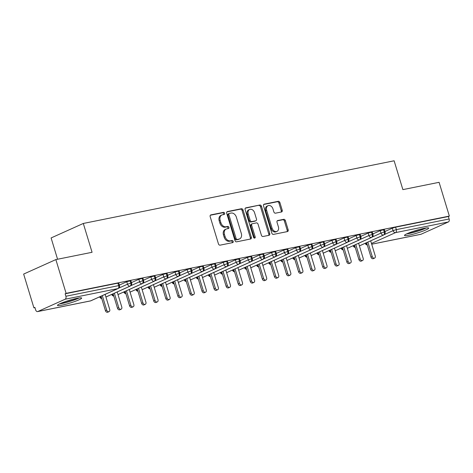 <?xml version="1.0" encoding="UTF-8"?>
<svg xmlns="http://www.w3.org/2000/svg" width="473" height="473" viewBox="0 0 473 473"><rect width="100%" height="100%" fill="white"/><g stroke="black" fill="none" stroke-linecap="round" stroke-linejoin="round"><path stroke-width="0.71" d="M224.634 213.24A1.112 0.84 65.8 0 0 223.487 212.353L210.893 214.89A1.59 1.194 65.8 0 0 210.704 214.949A1.59 1.194 65.8 0 0 210.172 216.64L218.449 243.879A1.59 1.194 65.8 0 0 220.093 245.156L232.681 242.614A1.112 0.84 65.8 0 0 232.036 240.497L230.404 240.828A5.091 3.825 65.8 0 1 225.142 236.748L224.456 234.478A5.091 3.825 65.8 0 1 226.159 229.068A5.091 3.825 65.8 0 1 226.774 228.873L228.406 228.542A1.112 0.84 65.8 0 0 227.761 226.425L226.129 226.75A5.091 3.825 65.8 0 1 220.867 222.677L220.176 220.406A5.091 3.825 65.8 0 1 221.878 214.996A5.091 3.825 65.8 0 1 222.499 214.795L224.125 214.47A1.112 0.84 65.8 0 0 224.634 213.24M223.599 214.576A1.112 0.84 65.8 0 0 222.505 212.791L210.337 215.245M232.148 242.726A1.112 0.84 65.8 0 0 231.061 240.934L229.429 241.265L230.404 240.828M227.874 228.648A1.112 0.84 65.8 0 0 226.786 226.863L225.154 227.194L226.129 226.75M408.979 235.182A12.647 1.407 -16.9 0 1 404.492 235.436A12.647 1.407 -16.9 0 1 411.191 232.06A12.647 1.407 -16.9 0 1 424.204 228.335A12.647 1.407 -16.9 0 1 428.692 228.081A12.647 1.407 -16.9 0 1 421.993 231.451A12.647 1.407 -16.9 0 1 408.979 235.182M61.957 305.15A12.647 1.407 -16.9 0 1 57.47 305.404A12.647 1.407 -16.9 0 1 64.168 302.028A12.647 1.407 -16.9 0 1 77.182 298.303A12.647 1.407 -16.9 0 1 81.669 298.049A12.647 1.407 -16.9 0 1 74.971 301.419A12.647 1.407 -16.9 0 1 61.957 305.15M281.494 211.975A1.59 1.194 65.8 0 0 281.683 211.916A1.59 1.194 65.8 0 0 282.215 210.225L279.898 202.58A1.59 1.194 65.8 0 0 278.248 201.309L264.271 204.129A1.59 1.194 65.8 0 0 264.076 204.188A1.59 1.194 65.8 0 0 263.544 205.879L271.821 233.118A1.59 1.194 65.8 0 0 273.465 234.395L287.448 231.575A1.59 1.194 65.8 0 0 287.637 231.51A1.59 1.194 65.8 0 0 288.169 229.819L285.367 220.589A1.59 1.194 65.8 0 0 283.723 219.318L277.74 220.524A1.59 1.194 65.8 0 0 277.545 220.584A1.59 1.194 65.8 0 0 277.012 222.275L278.402 226.851A4.257 3.199 65.8 0 1 276.983 231.374A4.257 3.199 65.8 0 1 272.064 228.128L266.618 210.195A4.257 3.199 65.8 0 1 268.043 205.678A4.257 3.199 65.8 0 1 272.956 208.918L273.867 211.91A1.59 1.194 65.8 0 0 275.511 213.181L281.494 211.975M37.799 311.524L90.579 300.881L117.901 288.589L65.126 299.232L37.799 311.524A2.43 1.585 -101.4 0 1 37.58 311.595A2.43 1.585 -101.4 0 1 35.635 309.868L34.884 307.403L33.908 307.84L23.65 274.074L55.855 259.588L66.114 293.355L65.138 293.792L65.889 296.258L118.664 285.621L117.913 283.15L65.138 293.792M55.855 259.588L92.069 252.292L83.307 223.457L394.121 160.79L402.878 189.62L439.092 182.318L449.35 216.084L66.114 293.355M243.051 210.012A1.59 1.194 65.8 0 0 241.401 208.735L227.424 211.555A1.59 1.194 65.8 0 0 227.229 211.62A1.59 1.194 65.8 0 0 226.697 213.311L234.975 240.55A1.59 1.194 65.8 0 0 236.618 241.821L250.601 239.001A1.59 1.194 65.8 0 0 250.791 238.942A1.59 1.194 65.8 0 0 251.323 237.251L243.051 210.012L242.07 210.45A1.59 1.194 65.8 0 0 240.426 209.178L226.869 211.91M245.848 207.842L259.825 205.022A1.59 1.194 65.8 0 1 261.474 206.299L269.746 233.538A1.59 1.194 65.8 0 1 269.214 235.229A1.59 1.194 65.8 0 1 269.025 235.288L263.041 236.494A1.59 1.194 65.8 0 1 261.398 235.223L258.039 224.172A1.59 1.194 65.8 0 0 256.396 222.901L252.422 223.699A1.59 1.194 65.8 0 0 252.233 223.759A1.59 1.194 65.8 0 0 251.701 225.45L255.195 236.955A1.112 0.84 65.8 0 1 253.534 237.286L245.12 209.592A1.59 1.194 65.8 0 1 245.653 207.901A1.59 1.194 65.8 0 1 245.848 207.842L245.481 208.008M83.307 223.457L51.102 237.943L57.576 259.245M65.126 299.232A2.43 1.585 -101.4 0 0 65.889 296.258M449.35 216.084L448.374 216.522L449.125 218.987A2.43 1.585 78.6 0 1 448.363 221.961L421.035 234.253A2.43 1.585 78.6 0 1 420.816 234.324L371.707 244.222M34.955 307.627L33.908 307.84M119.314 284.864L119.699 284.693L119.285 284.776M448.374 216.522L395.594 227.164L396.344 229.63L449.125 218.987M384.33 234.584L393.069 230.653L392.324 228.187L384.921 231.516M392.324 228.187L395.594 227.164M117.913 283.15L118.776 283.102L119.527 285.568L118.664 285.621A2.43 1.585 -101.4 0 1 117.901 288.589A2.43 1.827 65.8 0 0 118.197 288.495A2.43 2.43 0 0 0 119.527 285.568M372.263 237.02L381.002 233.088L380.251 230.623L384.33 229.559L385.081 232.03L384.277 232.066A2.43 1.585 78.6 0 1 383.514 235.034L359.397 245.883M380.251 230.623L372.854 233.952M384.862 231.327L385.247 231.149L384.839 231.232M360.19 239.45L368.928 235.524L368.183 233.053L372.257 231.995L373.008 234.46L372.204 234.496A2.43 1.585 78.6 0 1 371.441 237.47L347.33 248.313L371.677 237.387C372.895 236.583 373.339 235.607 373.008 234.46M368.183 233.053L360.781 236.382M372.795 233.757L373.179 233.585L372.765 233.668M348.122 241.886L356.861 237.954L356.11 235.489L360.19 234.431L360.94 236.896L360.136 236.932A2.43 1.585 78.6 0 1 359.374 239.906L335.256 250.749M356.11 235.489L348.713 238.818M360.722 236.193L361.106 236.021L360.698 236.104M336.049 244.322L344.787 240.39L344.042 237.925L348.116 236.861L348.867 239.326L348.063 239.368A2.43 1.585 78.6 0 1 347.3 242.336L323.189 253.185M344.042 237.925L336.64 241.248M348.654 238.629L349.039 238.451L348.625 238.534M323.981 246.752L332.72 242.82L331.969 240.355L336.049 239.297L336.8 241.762L335.996 241.798A2.43 1.585 78.6 0 1 335.233 244.772L311.116 255.615L335.469 244.689C336.687 243.885 337.131 242.909 336.8 241.762M331.969 240.355L324.573 243.684M336.581 241.059L336.965 240.887L336.557 240.97M311.908 249.188L320.647 245.256L319.902 242.791L323.975 241.733L324.726 244.198L323.922 244.234A2.43 1.585 78.6 0 1 323.16 247.202L299.048 258.051M319.902 242.791L312.499 246.12M324.513 243.494L324.898 243.323L324.484 243.406M299.841 251.624L308.579 247.692L307.828 245.221L311.908 244.163L312.659 246.628L311.855 246.67A2.43 1.585 78.6 0 1 311.092 249.638L286.975 260.487M307.828 245.221L300.432 248.55M312.44 245.925L312.824 245.753L312.417 245.836M287.767 254.054L296.506 250.122L295.761 247.657L299.835 246.599L300.586 249.064L299.781 249.1A2.43 1.585 78.6 0 1 299.019 252.074L274.908 262.917L299.255 251.991C300.473 251.187 300.917 250.211 300.586 249.064M295.761 247.657L288.359 250.986M300.373 248.36L300.757 248.189L300.343 248.272M275.7 256.49L284.439 252.558L283.688 250.093L287.767 249.029L288.512 251.5L287.714 251.535A2.43 1.585 78.6 0 1 286.951 254.504L262.834 265.353M283.688 250.093L276.291 253.422M288.299 250.796L288.684 250.619L288.276 250.702M263.627 258.92L272.365 254.994L271.614 252.523L275.694 251.465L276.445 253.93L275.641 253.966A2.43 1.585 78.6 0 1 274.878 256.94L250.767 267.783M271.614 252.523L264.218 255.852M276.232 253.226L276.616 253.055L276.202 253.138M251.559 261.356L260.298 257.424L259.547 254.959L263.627 253.9L264.372 256.366L263.573 256.401A2.43 1.585 78.6 0 1 262.811 259.375L238.694 270.219L263.047 259.293C264.265 258.489 264.709 257.513 264.372 256.366M259.547 254.959L252.15 258.288M264.159 255.662L264.543 255.491L264.135 255.574M239.486 263.792L248.224 259.86L247.474 257.395L251.553 256.331L252.304 258.796L251.5 258.837A2.43 1.585 78.6 0 1 250.737 261.806L226.626 272.655M247.474 257.395L240.077 260.718M252.091 258.092L252.476 257.921L252.062 258.004M227.412 266.222L236.157 262.29L235.406 259.825L239.486 258.766L240.231 261.232L239.433 261.267A2.43 1.585 78.6 0 1 238.67 264.241L214.553 275.085M235.406 259.825L228.01 263.154M240.018 260.528L240.402 260.357L239.994 260.44M215.345 268.658L224.084 264.726L223.333 262.261L227.412 261.202L228.163 263.668L227.359 263.703A2.43 1.585 78.6 0 1 226.597 266.671L202.485 277.521M223.333 262.261L215.936 265.59M227.951 262.964L228.335 262.787L227.921 262.876M203.272 271.094L212.016 267.162L211.265 264.691L215.345 263.632L216.09 266.098L215.286 266.139A2.43 1.585 78.6 0 1 214.529 269.107L190.412 279.957M211.265 264.691L203.869 268.02M215.877 265.394L216.262 265.223L215.854 265.306M191.204 273.524L199.943 269.592L199.192 267.127L203.272 266.068L204.023 268.534L203.219 268.569A2.43 1.585 78.6 0 1 202.456 271.543L178.345 282.387M199.192 267.127L191.796 270.455M203.81 267.83L204.194 267.659L203.78 267.742M179.131 275.96L187.876 272.028L187.125 269.563L191.204 268.498L191.949 270.97L191.145 271.005A2.43 1.585 78.6 0 1 190.388 273.973L166.271 284.823M187.125 269.563L179.728 272.891M191.736 270.266L192.121 270.089L191.713 270.172M167.064 278.39L175.802 274.464L175.051 271.993L179.131 270.934L179.882 273.4L179.078 273.435A2.43 1.585 78.6 0 1 178.315 276.409L154.204 287.253M175.051 271.993L167.655 275.321M179.669 272.696L180.053 272.525L179.639 272.608M154.99 280.826L163.735 276.894L162.984 274.429L167.064 273.37L167.809 275.836L167.004 275.871A2.43 1.585 78.6 0 1 166.248 278.845L142.131 289.689M162.984 274.429L155.587 277.757M167.596 275.132L167.98 274.961L167.572 275.044M142.923 283.262L151.662 279.33L150.911 276.865L154.99 275.8L155.741 278.266L154.937 278.307A2.43 1.585 78.6 0 1 154.174 281.275L130.063 292.125L154.411 281.193C155.629 280.394 156.072 279.419 155.741 278.266M150.911 276.865L143.514 280.187M155.528 277.562L155.913 277.391L155.499 277.474M130.85 285.692L139.594 281.76L138.843 279.295L142.923 278.236L143.668 280.702L142.864 280.737A2.43 1.585 78.6 0 1 142.107 283.711L117.99 294.555M138.843 279.295L131.441 282.623M143.455 279.998L143.839 279.827L143.431 279.91M118.776 288.128L127.521 284.196L126.77 281.731L130.85 280.666L131.6 283.138L130.796 283.173A2.43 1.585 78.6 0 1 130.034 286.141L105.922 296.991M126.77 281.731L119.373 285.059M131.388 282.434L131.772 282.257L131.358 282.346M130.045 280.708L130.796 283.173L127.521 284.196A2.43 1.827 65.8 0 0 130.034 286.141A2.43 1.827 65.8 0 0 130.27 286.064L105.928 297.014M142.119 278.272L142.864 280.737L139.594 281.76A2.43 1.827 65.8 0 0 142.107 283.711A2.43 1.827 65.8 0 0 142.338 283.629L117.996 294.578M154.186 275.836L154.937 278.307L151.662 279.33A2.43 1.827 65.8 0 0 154.174 281.275A2.43 1.827 65.8 0 0 154.411 281.193M166.26 273.406L167.004 275.871L163.735 276.894A2.43 1.827 65.8 0 0 166.248 278.845A2.43 1.827 65.8 0 0 166.478 278.763L142.137 289.713M178.327 270.97L179.078 273.435L175.802 274.464A2.43 1.827 65.8 0 0 178.315 276.409A2.43 1.827 65.8 0 0 178.552 276.327L154.21 287.277M190.4 268.54L191.145 271.005L187.876 272.028A2.43 1.827 65.8 0 0 190.388 273.973A2.43 1.827 65.8 0 0 190.619 273.897L166.277 284.841M202.468 266.104L203.219 268.569L199.943 269.592A2.43 1.827 65.8 0 0 202.456 271.543A2.43 1.827 65.8 0 0 202.692 271.461L178.351 282.411M214.541 263.668L215.286 266.139L212.016 267.162A2.43 1.827 65.8 0 0 214.529 269.107A2.43 1.827 65.8 0 0 214.76 269.025L190.418 279.975M226.608 261.238L227.359 263.703L224.084 264.726A2.43 1.827 65.8 0 0 226.597 266.671A2.43 1.827 65.8 0 0 226.833 266.595L202.491 277.545M238.682 258.802L239.433 261.267L236.157 262.29A2.43 1.827 65.8 0 0 238.67 264.241A2.43 1.827 65.8 0 0 238.906 264.159L214.559 275.109M250.749 256.366L251.5 258.837L248.224 259.86A2.43 1.827 65.8 0 0 250.737 261.806A2.43 1.827 65.8 0 0 250.974 261.723L226.632 272.673M262.822 253.936L263.573 256.401L260.298 257.424A2.43 1.827 65.8 0 0 262.811 259.375A2.43 1.827 65.8 0 0 263.047 259.293M274.89 251.5L275.641 253.966L272.365 254.994A2.43 1.827 65.8 0 0 274.878 256.94A2.43 1.827 65.8 0 0 275.115 256.857L250.773 267.807M286.963 249.07L287.714 251.535L284.439 252.558A2.43 1.827 65.8 0 0 286.951 254.504A2.43 1.827 65.8 0 0 287.188 254.427L262.84 265.371M299.031 246.634L299.781 249.1L296.506 250.122A2.43 1.827 65.8 0 0 299.019 252.074A2.43 1.827 65.8 0 0 299.255 251.991M311.104 244.198L311.855 246.67L308.579 247.692A2.43 1.827 65.8 0 0 311.092 249.638A2.43 1.827 65.8 0 0 311.329 249.555L286.981 260.505M323.171 241.768L323.922 244.234L320.647 245.256A2.43 1.827 65.8 0 0 323.16 247.202A2.43 1.827 65.8 0 0 323.396 247.125L299.054 258.075M335.245 239.332L335.996 241.798L332.72 242.82A2.43 1.827 65.8 0 0 335.233 244.772A2.43 1.827 65.8 0 0 335.469 244.689M347.312 236.896L348.063 239.368L344.787 240.39A2.43 1.827 65.8 0 0 347.3 242.336A2.43 1.827 65.8 0 0 347.537 242.253L323.195 253.203M359.385 234.466L360.136 236.932L356.861 237.954A2.43 1.827 65.8 0 0 359.374 239.906A2.43 1.827 65.8 0 0 359.61 239.823L335.262 250.773M371.453 232.03L372.204 234.496L368.928 235.524A2.43 1.827 65.8 0 0 371.441 237.47A2.43 1.827 65.8 0 0 371.677 237.387M383.526 229.6L384.277 232.066L381.002 233.088A2.43 1.827 65.8 0 0 383.514 235.034A2.43 1.827 65.8 0 0 383.751 234.957L359.403 245.901M221.878 214.996L220.903 215.434A5.091 3.825 65.8 0 0 219.2 220.844L220.176 220.406M225.154 227.194A5.091 3.825 65.8 0 1 219.892 223.114L219.2 220.844M226.159 229.068L225.183 229.506A5.091 3.825 65.8 0 0 223.481 234.915L224.456 234.478M229.429 241.265A5.091 3.825 65.8 0 1 224.167 237.186L223.481 234.915M250.182 239.09A1.59 1.194 65.8 0 0 250.347 237.688L242.07 210.45M229.37 213.412A1.112 0.84 65.8 0 0 228.861 214.641L236.128 238.546A1.112 0.84 65.8 0 0 237.28 239.439L238.995 239.096A5.091 3.825 65.8 0 0 239.616 238.895A5.091 3.825 65.8 0 0 241.319 233.485L236.352 217.142A5.091 3.825 65.8 0 0 231.09 213.063L229.37 213.412M228.394 213.849A1.112 0.84 65.8 0 0 227.885 215.079L228.861 214.641M239.616 238.895L238.64 239.338A5.091 3.825 65.8 0 1 238.02 239.533L236.305 239.882A1.112 0.84 65.8 0 1 235.152 238.989L227.885 215.079M245.292 208.197L259.825 205.022M268.605 235.371A1.59 1.194 65.8 0 0 268.77 233.975L260.499 206.736A1.59 1.194 65.8 0 0 258.849 205.459M251.447 224.137A1.59 1.194 65.8 0 0 251.258 224.202A1.59 1.194 65.8 0 0 250.725 225.893L254.22 237.393L255.195 236.955M254.226 238.12A1.112 0.84 65.8 0 0 254.22 237.393M254.557 212.708A4.257 3.199 65.8 0 0 249.638 209.468A4.257 3.199 65.8 0 0 248.219 213.991L250.134 220.306A1.59 1.194 65.8 0 0 251.784 221.583L255.751 220.779A1.59 1.194 65.8 0 0 255.946 220.72A1.59 1.194 65.8 0 0 256.478 219.029L254.557 212.708M249.638 209.468L248.662 209.906A4.257 3.199 65.8 0 0 247.243 214.429L248.219 213.991M255.142 221.057A1.59 1.194 65.8 0 1 254.965 221.157A1.59 1.194 65.8 0 1 254.776 221.222L250.808 222.02A1.59 1.194 65.8 0 1 249.159 220.743L247.243 214.429M268.043 205.678L267.068 206.116A4.257 3.199 65.8 0 0 265.643 210.639L266.618 210.195M276.983 231.374L276.007 231.811A4.257 3.199 65.8 0 1 271.088 228.571L265.643 210.639M287.028 231.658A1.59 1.194 65.8 0 0 287.194 230.262L284.391 221.027A1.59 1.194 65.8 0 0 282.748 219.756L277.184 220.879M281.074 212.064A1.59 1.194 65.8 0 0 281.24 210.662L278.922 203.023A1.59 1.194 65.8 0 0 277.273 201.746L263.715 204.484M109.038 311.636L107.773 312.21A2.028 1.525 -114.2 0 1 105.432 310.666L106.697 310.093A2.028 1.525 65.8 0 0 109.038 311.636A2.028 1.525 65.8 0 0 109.718 309.484L105.124 294.377M102.31 295.643L106.697 310.093M101.039 296.21L105.432 310.666M121.112 309.206L119.84 309.774A2.028 1.525 -114.2 0 1 117.499 308.23L118.77 307.663A2.028 1.525 65.8 0 0 121.112 309.206A2.028 1.525 65.8 0 0 121.786 307.054L117.198 291.942M114.377 293.213L118.77 307.663M113.112 293.78L117.499 308.23M133.179 306.77L131.914 307.344A2.028 1.525 -114.2 0 1 129.572 305.795L130.838 305.227A2.028 1.525 65.8 0 0 133.179 306.77A2.028 1.525 65.8 0 0 133.859 304.618L129.265 289.511M126.451 290.777L130.838 305.227M125.179 291.344L129.572 305.795M145.252 304.334L143.981 304.908A2.028 1.525 -114.2 0 1 141.64 303.364L142.911 302.791A2.028 1.525 65.8 0 0 145.252 304.334A2.028 1.525 65.8 0 0 145.926 302.182L141.338 287.076M138.518 288.341L142.911 302.791M137.253 288.914L141.64 303.364M157.32 301.904L156.055 302.472A2.028 1.525 -114.2 0 1 153.713 300.929L154.978 300.361A2.028 1.525 65.8 0 0 157.32 301.904A2.028 1.525 65.8 0 0 158 299.752L153.406 284.64M150.591 285.911L154.978 300.361M149.32 286.478L153.713 300.929M78.134 298.12A10.944 1.218 -16.9 0 1 62.513 303.146A10.944 1.218 -16.9 0 1 60.443 303.495M59.462 303.944A12.564 1.395 163.1 0 0 61.537 303.583A12.564 1.395 163.1 0 0 79.204 297.949M65.93 301.413A10.134 1.129 163.1 0 0 72.416 299.444M425.162 228.152A10.944 1.218 -16.9 0 1 409.535 233.177A10.944 1.218 -16.9 0 1 407.472 233.526M406.484 233.975A12.564 1.395 163.1 0 0 408.56 233.615A12.564 1.395 163.1 0 0 426.226 227.98M412.959 231.445A10.134 1.129 163.1 0 0 419.445 229.476M169.393 299.468L168.122 300.042A2.028 1.525 -114.2 0 1 165.781 298.498L167.052 297.925A2.028 1.525 65.8 0 0 169.393 299.468A2.028 1.525 65.8 0 0 170.067 297.316L165.479 282.21M162.659 283.475L167.052 297.925M161.394 284.048L165.781 298.498M181.461 297.038L180.195 297.606A2.028 1.525 -114.2 0 1 177.854 296.063L179.119 295.489A2.028 1.525 65.8 0 0 181.461 297.038A2.028 1.525 65.8 0 0 182.14 294.88L177.546 279.774M174.732 281.039L179.119 295.489M173.461 281.612L177.854 296.063M193.534 294.602L192.263 295.17A2.028 1.525 -114.2 0 1 189.921 293.627L191.193 293.059A2.028 1.525 65.8 0 0 193.534 294.602A2.028 1.525 65.8 0 0 194.208 292.45L189.62 277.338M186.8 278.609L191.193 293.059M185.534 279.176L189.921 293.627M205.601 292.166L204.336 292.74A2.028 1.525 -114.2 0 1 201.995 291.197L203.26 290.623A2.028 1.525 65.8 0 0 205.601 292.166A2.028 1.525 65.8 0 0 206.281 290.014L201.687 274.908M198.873 276.173L203.26 290.623M197.602 276.746L201.995 291.197M217.675 289.736L216.403 290.304A2.028 1.525 -114.2 0 1 214.062 288.761L215.333 288.193A2.028 1.525 65.8 0 0 217.675 289.736A2.028 1.525 65.8 0 0 218.349 287.584L213.761 272.472M210.94 273.743L215.333 288.193M209.675 274.31L214.062 288.761M229.742 287.3L228.477 287.874A2.028 1.525 -114.2 0 1 226.135 286.325L227.401 285.757A2.028 1.525 65.8 0 0 229.742 287.3A2.028 1.525 65.8 0 0 230.422 285.148L225.828 270.042M223.014 271.307L227.401 285.757M221.742 271.874L226.135 286.325M241.815 284.864L240.544 285.438A2.028 1.525 -114.2 0 1 238.203 283.895L239.474 283.321A2.028 1.525 65.8 0 0 241.815 284.864A2.028 1.525 65.8 0 0 242.489 282.712L237.901 267.606M235.081 268.871L239.474 283.321M233.816 269.444L238.203 283.895M253.883 282.434L252.617 283.002A2.028 1.525 -114.2 0 1 250.276 281.459L251.541 280.891A2.028 1.525 65.8 0 0 253.883 282.434A2.028 1.525 65.8 0 0 254.563 280.282L249.969 265.17M247.154 266.441L251.541 280.891M245.883 267.009L250.276 281.459M265.956 279.998L264.685 280.572A2.028 1.525 -114.2 0 1 262.344 279.029L263.615 278.455A2.028 1.525 65.8 0 0 265.956 279.998A2.028 1.525 65.8 0 0 266.63 277.846L262.042 262.74M259.222 264.005L263.615 278.455M257.956 264.578L262.344 279.029M278.023 277.568L276.758 278.136A2.028 1.525 -114.2 0 1 274.417 276.593L275.688 276.019A2.028 1.525 65.8 0 0 278.023 277.568A2.028 1.525 65.8 0 0 278.703 275.416L274.109 260.304M271.295 261.569L275.688 276.019M270.024 262.143L274.417 276.593M290.097 275.132L288.826 275.7A2.028 1.525 -114.2 0 1 286.484 274.157L287.755 273.589A2.028 1.525 65.8 0 0 290.097 275.132A2.028 1.525 65.8 0 0 290.771 272.98L286.183 257.868M283.362 259.139L287.755 273.589M282.097 259.707L286.484 274.157M302.164 272.696L300.899 273.27A2.028 1.525 -114.2 0 1 298.558 271.727L299.829 271.153A2.028 1.525 65.8 0 0 302.164 272.696A2.028 1.525 65.8 0 0 302.844 270.544L298.256 255.438M295.436 256.703L299.829 271.153M294.165 257.277L298.558 271.727M314.238 270.266L312.966 270.834A2.028 1.525 -114.2 0 1 310.625 269.291L311.896 268.723A2.028 1.525 65.8 0 0 314.238 270.266A2.028 1.525 65.8 0 0 314.912 268.114L310.323 253.002M307.509 254.273L311.896 268.723M306.238 254.841L310.625 269.291M326.305 267.83L325.04 268.404A2.028 1.525 -114.2 0 1 322.698 266.855L323.97 266.287A2.028 1.525 65.8 0 0 326.305 267.83A2.028 1.525 65.8 0 0 326.985 265.678L322.397 250.572M319.577 251.837L323.97 266.287M318.305 252.405L322.698 266.855M338.378 265.394L337.107 265.968A2.028 1.525 -114.2 0 1 334.766 264.425L336.037 263.851A2.028 1.525 65.8 0 0 338.378 265.394A2.028 1.525 65.8 0 0 339.052 263.242L334.464 248.136M331.65 249.401L336.037 263.851M330.379 249.975L334.766 264.425M350.446 262.964L349.18 263.532A2.028 1.525 -114.2 0 1 346.839 261.989L348.11 261.421A2.028 1.525 65.8 0 0 350.446 262.964A2.028 1.525 65.8 0 0 351.126 260.812L346.538 245.7M343.717 246.971L348.11 261.421M342.446 247.539L346.839 261.989M362.519 260.528L361.248 261.102A2.028 1.525 -114.2 0 1 358.912 259.559L360.178 258.985A2.028 1.525 65.8 0 0 362.519 260.528A2.028 1.525 65.8 0 0 363.193 258.376L358.605 243.27M355.791 244.535L360.178 258.985M354.519 245.109L358.912 259.559M374.586 258.098L373.321 258.666A2.028 1.525 -114.2 0 1 370.98 257.123L372.251 256.549A2.028 1.525 65.8 0 0 374.586 258.098A2.028 1.525 65.8 0 0 375.266 255.946L370.678 240.834M367.858 242.099L372.251 256.549M366.587 242.673L370.98 257.123M222.505 212.791L223.487 212.353M231.061 240.934L232.036 240.497M226.786 226.863L227.761 226.425M37.58 311.595L90.355 300.952A2.43 1.585 -101.4 0 0 90.579 300.881A2.43 1.827 65.8 0 0 90.875 300.787L118.197 288.495M448.363 221.961L395.582 232.604L371.471 243.447M371.695 244.198L421.035 234.253M396.344 229.63A2.43 1.585 78.6 0 1 395.582 232.604A2.43 1.827 65.8 0 1 393.069 230.653L396.344 229.63M99.679 296.825L99.679 296.825A2.43 2.43 0 0 0 101.748 298.54M100.223 296.577A2.43 1.827 65.8 0 0 101.671 298.292M111.746 294.395L111.746 294.395A2.43 2.43 0 0 0 113.816 296.104M112.296 294.147A2.43 1.827 65.8 0 0 113.739 295.856M123.82 291.959L123.82 291.959A2.43 2.43 0 0 0 125.889 293.674M124.369 291.711A2.43 1.827 65.8 0 0 125.812 293.42M135.887 289.523L135.887 289.523A2.43 2.43 0 0 0 137.956 291.238M136.437 289.281A2.43 1.827 65.8 0 0 137.88 290.99M147.96 287.093L147.96 287.093A2.43 2.43 0 0 0 150.03 288.808M148.51 286.845A2.43 1.827 65.8 0 0 149.953 288.554M160.034 284.657L160.034 284.657A2.43 2.43 0 0 0 162.097 286.372M160.578 284.415A2.43 1.827 65.8 0 0 162.02 286.124M172.101 282.227L172.101 282.227A2.43 2.43 0 0 0 174.17 283.936M172.651 281.979A2.43 1.827 65.8 0 0 174.094 283.688M184.174 279.791L184.174 279.791A2.43 2.43 0 0 0 186.238 281.506M184.718 279.543A2.43 1.827 65.8 0 0 186.161 281.252M196.242 277.355L196.242 277.355A2.43 2.43 0 0 0 198.311 279.07M196.792 277.113A2.43 1.827 65.8 0 0 198.234 278.822M208.315 274.925L208.315 274.925A2.43 2.43 0 0 0 210.379 276.634M208.859 274.677A2.43 1.827 65.8 0 0 210.302 276.386M220.383 272.489L220.383 272.489A2.43 2.43 0 0 0 222.452 274.204M220.932 272.241A2.43 1.827 65.8 0 0 222.375 273.95M232.456 270.053L232.456 270.053A2.43 2.43 0 0 0 234.519 271.768M233 269.811A2.43 1.827 65.8 0 0 234.448 271.52M244.523 267.623L244.523 267.623A2.43 2.43 0 0 0 246.593 269.338M245.073 267.375A2.43 1.827 65.8 0 0 246.516 269.084M257.141 264.945A2.43 1.827 65.8 0 0 258.589 266.654M268.664 262.757L268.664 262.757A2.43 2.43 0 0 0 270.733 264.466M269.214 262.509A2.43 1.827 65.8 0 0 270.657 264.218M280.737 260.321L280.737 260.321A2.43 2.43 0 0 0 282.801 262.036M281.281 260.073A2.43 1.827 65.8 0 0 282.73 261.782M293.355 257.643A2.43 1.827 65.8 0 0 294.797 259.352M304.878 255.455L304.878 255.455A2.43 2.43 0 0 0 306.942 257.164M305.422 255.207A2.43 1.827 65.8 0 0 306.871 256.916M316.945 253.02L316.945 253.02A2.43 2.43 0 0 0 319.015 254.734M317.495 252.771A2.43 1.827 65.8 0 0 318.938 254.48M329.563 250.341A2.43 1.827 65.8 0 0 331.011 252.05M341.086 248.154L341.086 248.154A2.43 2.43 0 0 0 343.156 249.868M341.636 247.905A2.43 1.827 65.8 0 0 343.079 249.614M353.16 245.718L353.16 245.718A2.43 2.43 0 0 0 355.223 247.432M353.703 245.475A2.43 1.827 65.8 0 0 355.152 247.184M365.227 243.288L365.227 243.288A2.43 2.43 0 0 0 367.296 244.996M365.777 243.039A2.43 1.827 65.8 0 0 367.219 244.748M219.892 223.114L220.867 222.677M224.167 237.186L225.142 236.748M210.526 215.055L210.893 214.89M250.347 237.688L251.323 237.251M227.058 211.721L227.424 211.555M240.426 209.178L241.401 208.735M235.152 238.989L236.128 238.546M236.305 239.882L237.28 239.439M238.02 239.533L238.995 239.096M260.499 206.736L261.474 206.299M268.77 233.975L269.746 233.538M250.725 225.893L251.701 225.45M249.159 220.743L250.134 220.306M250.808 222.02L251.784 221.583M254.776 221.222L255.751 220.779M271.088 228.571L272.064 228.128M277.373 220.69L277.74 220.524M282.748 219.756L283.723 219.318M284.391 221.027L285.367 220.589M287.194 230.262L288.169 229.819M263.904 204.295L264.271 204.129M277.273 201.746L278.248 201.309M278.922 203.023L279.898 202.58M281.24 210.662L282.215 210.225M90.355 300.952A2.43 2.43 0 0 0 90.875 300.787M130.27 286.064C131.488 285.26 131.932 284.285 131.6 283.138M142.338 283.629C143.561 282.824 144.005 281.849 143.668 280.702M166.478 278.763C167.702 277.958 168.146 276.983 167.809 275.836M178.552 276.327C179.77 275.523 180.213 274.547 179.882 273.4M190.619 273.897C191.843 273.092 192.286 272.117 191.949 270.97M202.692 271.461C203.91 270.657 204.354 269.681 204.023 268.534M214.76 269.025C215.984 268.221 216.427 267.245 216.09 266.098M226.833 266.595C228.051 265.791 228.494 264.815 228.163 263.668M238.906 264.159C240.124 263.355 240.568 262.379 240.231 261.232M250.974 261.723C252.192 260.925 252.635 259.949 252.304 258.796M256.597 265.193A2.43 2.43 0 0 0 258.66 266.902M275.115 256.857C276.333 256.053 276.776 255.077 276.445 253.93M287.188 254.427C288.406 253.623 288.849 252.647 288.512 251.5M292.805 257.891A2.43 2.43 0 0 0 294.874 259.6M311.329 249.555C312.547 248.751 312.99 247.775 312.659 246.628M323.396 247.125C324.614 246.321 325.057 245.345 324.726 244.198M329.019 250.589A2.43 2.43 0 0 0 331.082 252.298M347.537 242.253C348.755 241.455 349.198 240.479 348.867 239.326M359.61 239.823C360.828 239.019 361.271 238.043 360.94 236.896M383.751 234.957C384.969 234.153 385.412 233.177 385.081 232.03M228.258 213.897L229.234 213.453M251.258 224.202L252.233 223.759M254.965 221.157L255.946 220.72"/></g></svg>
